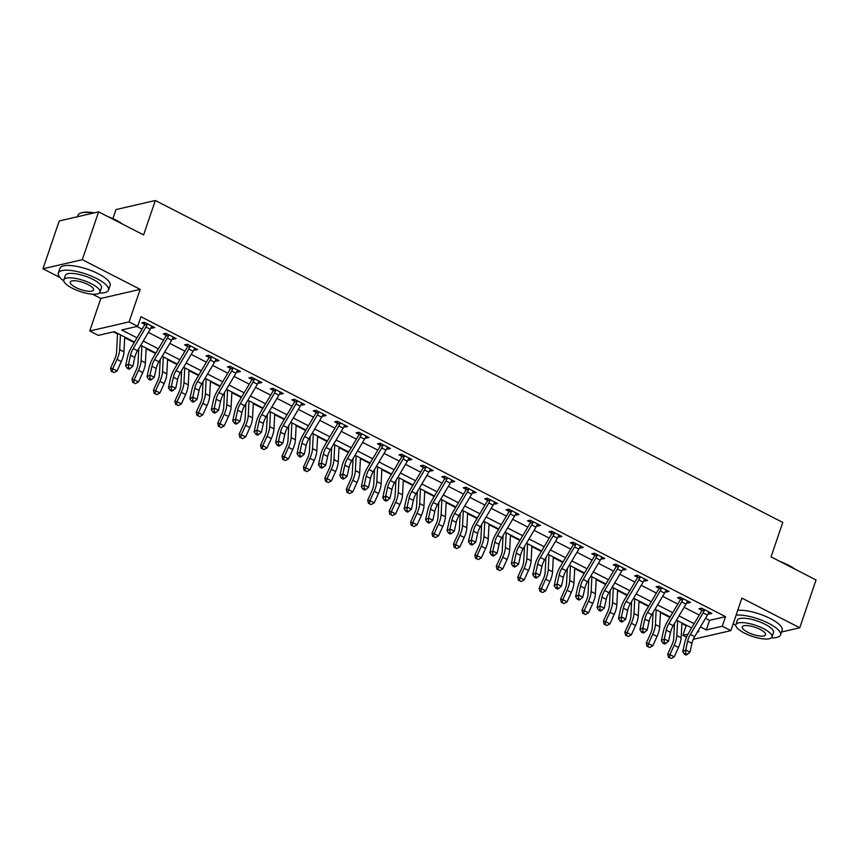 <?xml version="1.0" encoding="UTF-8"?>
<svg xmlns="http://www.w3.org/2000/svg" width="859" height="859" viewBox="0 0 859 859"><rect width="100%" height="100%" fill="white"/><g stroke="black" fill="none" stroke-linecap="round" stroke-linejoin="round"><path stroke-width="1.29" d="M134.476 342.065L114.268 331.692L98.313 335.386L89.733 330.983L129.097 321.889L137.676 326.28L121.71 329.974L136.989 337.812M92.461 294.175L100.814 298.46L89.733 330.983M100.814 298.46L140.178 289.354L82.314 259.676L98.602 211.84L59.239 220.946L42.95 268.77L59.883 277.457M112.873 218.648L115.965 209.585L155.329 200.491L782.774 522.433L771.049 556.868L816.05 579.965L799.761 627.789L741.908 598.111L730.837 630.635L693.288 639.311M686.534 637.195L682.894 635.338L687.995 634.157M681.874 623.57L686.158 625.771L682.894 635.338M113.409 331.896L117.533 334.011M124.705 337.694L134.187 342.558M146.137 348.69L155.608 353.554M167.569 359.685L177.04 364.549M189.001 370.68L198.472 375.544M210.423 381.675L219.904 386.539M231.855 392.67L241.325 397.534M253.287 403.666L262.757 408.53M274.719 414.661L284.189 419.525M296.14 425.656L305.621 430.52M317.572 436.651L327.043 441.515M339.004 447.646L348.475 452.51M360.426 458.642L369.907 463.506M381.858 469.637L391.339 474.501M403.29 480.632L412.76 485.496M424.722 491.627L434.192 496.491M446.143 502.622L455.624 507.486M467.575 513.618L477.056 518.482M489.007 524.613L498.478 529.477M510.439 535.608L519.91 540.472M531.861 546.603L541.342 551.467M553.293 557.598L562.763 562.462M574.725 568.594L584.195 573.458M596.157 579.589L605.627 584.453M617.578 590.584L627.059 595.448M639.01 601.579L648.481 606.443M660.442 612.574L669.913 617.438M82.314 259.676L42.95 268.77M781.507 632.009L799.761 627.789M686.158 625.771L687.017 625.567M705.529 618.287L709.555 620.359L725.522 616.665L140.93 316.713L137.676 326.28M136.806 326.484L142.089 329.19M148.371 332.412L163.521 340.185M169.792 343.407L184.953 351.181M191.224 354.402L206.375 362.176M212.656 365.397L227.807 373.171M234.088 376.392L249.239 384.166M255.51 387.388L270.671 395.161M276.942 398.383L292.092 406.157M298.374 409.378L313.524 417.152M319.795 420.373L334.956 428.147M341.227 431.368L356.388 439.142M362.659 442.364L377.81 450.137M384.091 453.359L399.242 461.133M405.512 464.354L420.674 472.128M426.944 475.349L442.106 483.123M448.377 486.344L463.527 494.118M469.809 497.34L484.959 505.113M491.23 508.335L506.391 516.109M512.662 519.33L527.823 527.104M534.094 530.325L549.245 538.099M555.526 541.32L570.677 549.094M576.947 552.316L592.109 560.089M598.379 563.311L613.541 571.085M619.811 574.306L634.962 582.08M641.244 585.301L656.394 593.075M662.665 596.296L677.826 604.07M684.097 607.292L699.258 615.065M708.235 613.541L709.233 614.056L711.896 613.433L701.61 608.161L698.947 608.773L701.749 610.212L701.706 608.215M686.803 602.546L687.801 603.061L690.464 602.438L680.178 597.166L677.515 597.778L680.317 599.217L680.274 597.22M665.371 591.55L666.38 592.066L669.032 591.443L658.746 586.171L656.093 586.783L658.885 588.222L658.853 586.225M643.949 580.555L644.948 581.071L647.611 580.448L637.324 575.176L634.661 575.788L637.453 577.227L637.421 575.229M622.517 569.56L623.516 570.075L626.179 569.453L615.892 564.18L613.229 564.793L616.032 566.231L615.989 564.234M601.085 558.565L602.084 559.08L604.747 558.457L594.46 553.185L591.797 553.797L594.6 555.236L594.557 553.239M579.653 547.57L580.663 548.085L583.315 547.462L573.028 542.19L570.376 542.802L573.168 544.241L573.136 542.244M558.232 536.574L559.23 537.09L561.893 536.467L551.607 531.195L548.944 531.807L551.736 533.246L551.703 531.249M536.8 525.579L537.798 526.095L540.461 525.472L530.175 520.2L527.512 520.812L530.314 522.251L530.271 520.253M515.368 514.584L516.366 515.099L519.029 514.477L508.743 509.204L506.08 509.817L508.882 511.255L508.85 509.258M493.946 503.589L494.945 504.104L497.597 503.481L487.311 498.209L484.659 498.821L487.45 500.26L487.418 498.263M472.514 492.594L473.513 493.109L476.176 492.486L465.889 487.214L463.226 487.826L466.018 489.265L465.986 487.268M451.082 481.598L452.081 482.114L454.744 481.491L444.457 476.219L441.794 476.831L444.597 478.27L444.554 476.273M429.65 470.603L430.649 471.119L433.312 470.496L423.025 465.224L420.362 465.836L423.165 467.275L423.133 465.277M408.229 459.608L409.228 460.123L411.88 459.501L401.593 454.228L398.941 454.841L401.733 456.279L401.701 454.282M386.797 448.613L387.796 449.128L390.458 448.505L380.172 443.233L377.509 443.845L380.301 445.284L380.269 443.287M365.365 437.618L366.363 438.133L369.026 437.51L358.74 432.238L356.077 432.85L358.879 434.289L358.837 432.292M343.933 426.622L344.931 427.138L347.594 426.515L337.308 421.243L334.656 421.855L337.447 423.294L337.415 421.297M322.512 415.627L323.51 416.143L326.162 415.52L315.876 410.248L313.224 410.86L316.015 412.299L315.983 410.301M301.079 404.632L302.078 405.147L304.741 404.525L294.454 399.252L291.792 399.864L294.583 401.303L294.551 399.306M279.647 393.637L280.646 394.152L283.309 393.529L273.022 388.257L270.36 388.869L273.162 390.308L273.119 388.311M258.215 382.642L259.225 383.157L261.877 382.534L251.59 377.262L248.938 377.874L251.73 379.313L251.698 377.316M236.794 371.646L237.793 372.162L240.445 371.539L230.169 366.267L227.506 366.879L230.298 368.318L230.266 366.321M215.362 360.651L216.361 361.167L219.024 360.544L208.737 355.272L206.074 355.884L208.877 357.323L208.834 355.325M193.93 349.656L194.929 350.171L197.591 349.549L187.305 344.276L184.642 344.888L187.445 346.327L187.402 344.33M172.498 338.661L173.507 339.176L176.159 338.553L165.873 333.281L163.221 333.893L166.012 335.332L165.98 333.335M151.077 327.666L152.075 328.181L154.738 327.558L144.452 322.286L141.789 322.898L144.58 324.337L144.548 322.34M140.178 289.354L129.097 321.889M725.522 616.665L722.258 626.232L730.837 630.635M98.602 211.84L143.603 234.926L155.329 200.491M697.422 631.977L698.861 631.644L697.905 631.161M691.635 627.94L676.484 620.166M670.203 616.945L655.052 609.171M648.781 605.949L633.62 598.175M627.349 594.954L612.188 587.18M605.917 583.959L590.767 576.185M584.485 572.964L569.334 565.19M563.064 561.969L547.902 554.195M541.632 550.973L526.47 543.199M520.2 539.978L505.049 532.204M498.768 528.983L483.617 521.209M477.346 517.988L462.185 510.214M455.914 506.993L440.753 499.219M434.482 495.997L419.332 488.223M413.05 485.002L397.9 477.228M391.629 474.007L376.467 466.233M370.197 463.012L355.035 455.238M348.765 452.017L333.614 444.243M327.333 441.021L312.182 433.247M305.911 430.026L290.75 422.252M284.479 419.031L269.318 411.257M263.047 408.036L247.897 400.262M241.615 397.041L226.465 389.267M220.194 386.045L205.033 378.271M198.762 375.05L183.611 367.276M177.33 364.055L162.179 356.281M155.898 353.06L140.747 345.286M700.429 626.909L706.302 629.926L722.258 626.232M143.26 341.034L158.421 348.808M164.692 352.029L179.853 359.803M186.124 363.024L201.274 370.798M207.556 374.019L222.706 381.793M228.977 385.015L244.139 392.788M250.409 396.01L265.571 403.784M271.841 407.005L286.992 414.779M293.273 418L308.424 425.774M314.695 428.995L329.856 436.769M336.127 439.991L351.288 447.764M357.559 450.986L372.709 458.76M378.991 461.981L394.141 469.755M400.412 472.976L415.573 480.75M421.844 483.971L436.995 491.745M443.276 494.967L458.427 502.74M464.708 505.962L479.859 513.736M486.13 516.957L501.291 524.731M507.562 527.952L522.712 535.726M528.994 538.947L544.144 546.721M550.415 549.943L565.576 557.716M571.847 560.938L587.008 568.712M593.279 571.933L608.43 579.707M614.711 582.928L629.862 590.702M636.132 593.923L651.294 601.697M657.564 604.919L672.726 612.692M678.997 615.914L694.147 623.688M709.555 620.359L706.302 629.926M709.813 612.37L709.233 614.056M688.381 601.375L687.801 603.061M666.949 590.38L666.38 592.066M645.517 579.385L644.948 581.071M624.096 568.39L623.516 570.075M602.664 557.394L602.084 559.08M581.232 546.399L580.663 548.085M559.8 535.404L559.23 537.09M538.378 524.409L537.798 526.095M516.946 513.414L516.366 515.099M495.514 502.418L494.945 504.104M474.082 491.423L473.513 493.109M452.661 480.428L452.081 482.114M431.229 469.433L430.649 471.119M409.797 458.438L409.228 460.123M388.365 447.442L387.796 449.128M366.943 436.447L366.363 438.133M345.511 425.452L344.931 427.138M324.079 414.457L323.51 416.143M302.647 403.462L302.078 405.147M281.226 392.466L280.646 394.152M259.794 381.471L259.225 383.157M238.362 370.476L237.793 372.162M216.93 359.481L216.361 361.167M195.508 348.486L194.929 350.171M174.076 337.49L173.507 339.176M152.644 326.495L152.075 328.181M707.408 615.108L703.124 612.907A7.42 3.092 117.2 0 0 704.401 610.266L704.401 609.6L709.094 612.005L708.686 612.467A7.42 3.092 117.2 0 1 707.408 615.108L694.652 636.659A10.598 4.424 -62.8 0 0 691.946 643.337L689.992 652.185L685.707 649.984L685.589 653.506L684.408 654.171L686.126 655.041L687.307 654.386L685.589 653.506M703.124 612.907L690.368 634.457A10.598 4.424 -62.8 0 0 687.662 641.136L685.707 649.984L682.755 651.648L684.698 642.8A15.902 6.636 117.2 0 1 688.768 632.793L701.524 611.232A2.115 0.88 -62.8 0 0 701.706 610.889L701.749 610.212M704.401 610.266L701.706 610.889M682.755 651.648L684.408 654.171M687.307 654.386L689.992 652.185M674.508 623.494L673.724 638.312A10.598 4.424 117.2 0 1 671.963 644.765L667.701 654.15L669.934 654.612L674.197 645.227A15.902 6.636 -62.8 0 0 676.838 635.542L677.622 620.746M669.419 657.629L671.137 658.509L669.419 657.629L669.934 654.612L674.218 656.813L678.481 647.428A15.902 6.636 -62.8 0 0 681.123 637.743L681.906 622.947M674.218 656.813L671.137 658.509M668.527 657.446L667.701 654.15M685.987 604.113L681.692 601.912A7.42 3.092 117.2 0 0 682.969 599.271L682.98 598.605L687.672 601.01L687.264 601.472A7.42 3.092 117.2 0 1 685.987 604.113L673.22 625.663A10.598 4.424 -62.8 0 0 670.514 632.342L668.57 641.19L664.275 638.989L664.157 642.511L662.976 643.176L664.694 644.046L665.875 643.391L664.157 642.511M681.692 601.912L668.936 623.462A10.598 4.424 -62.8 0 0 666.23 630.141L664.275 638.989L661.323 640.653L663.277 631.805A15.902 6.636 117.2 0 1 667.336 621.787L680.092 600.237A2.115 0.88 -62.8 0 0 680.285 599.893L680.317 599.217M682.969 599.271L680.285 599.893M661.323 640.653L662.976 643.176M665.875 643.391L668.57 641.19M664.555 593.118L660.27 590.917A7.42 3.092 117.2 0 0 661.548 588.275L661.548 587.61L666.24 590.015L665.832 590.477A7.42 3.092 117.2 0 1 664.555 593.118L651.798 614.668A10.598 4.424 -62.8 0 0 649.082 621.347L647.138 630.195L642.854 627.993L642.736 631.515L641.544 632.181L643.262 633.051L644.443 632.396L642.736 631.515M660.27 590.917L647.503 612.467A10.598 4.424 -62.8 0 0 644.798 619.146L642.854 627.993L639.891 629.658L641.845 620.81A15.902 6.636 117.2 0 1 645.904 610.792L658.67 589.242A2.115 0.88 -62.8 0 0 658.853 588.898L658.885 588.222M661.548 588.275L658.853 588.898M639.891 629.658L641.544 632.181M644.443 632.396L647.138 630.195M643.123 582.123L638.838 579.922A7.42 3.092 117.2 0 0 640.116 577.28L640.116 576.614L644.808 579.02L644.4 579.481A7.42 3.092 117.2 0 1 643.123 582.123L630.366 603.673A10.598 4.424 -62.8 0 0 627.661 610.352L625.706 619.199L621.422 616.998L621.304 620.52L620.123 621.186L621.83 622.056L623.011 621.401L621.304 620.52M638.838 579.922L626.082 601.472A10.598 4.424 -62.8 0 0 623.366 608.151L621.422 616.998L618.469 618.663L620.413 609.815A15.902 6.636 117.2 0 1 624.482 599.797L637.238 578.247A2.115 0.88 -62.8 0 0 637.421 577.903L637.453 577.227M640.116 577.28L637.421 577.903M618.469 618.663L620.123 621.186M623.011 621.401L625.706 619.199M653.076 612.499L652.292 627.317A10.598 4.424 117.2 0 1 650.531 633.77L646.279 643.155L648.502 643.616L652.765 634.232A15.902 6.636 -62.8 0 0 655.406 624.547L656.19 609.75M647.987 646.634L649.705 647.514L647.987 646.634L648.502 643.616L652.797 645.818L657.049 636.433A15.902 6.636 -62.8 0 0 659.691 626.748L660.474 611.952M652.797 645.818L649.705 647.514M647.095 646.451L646.279 643.155M631.644 601.504L630.871 616.322A10.598 4.424 117.2 0 1 629.11 622.775L624.847 632.16L627.081 632.621L631.333 623.237A15.902 6.636 -62.8 0 0 633.974 613.551L634.758 598.755M626.565 635.639L628.273 636.519L626.565 635.639L627.081 632.621L631.365 634.822L635.628 625.438A15.902 6.636 -62.8 0 0 638.269 615.753L639.042 600.956M631.365 634.822L628.273 636.519M625.663 635.456L624.847 632.16M610.223 590.509L609.439 605.327A10.598 4.424 117.2 0 1 607.678 611.78L603.415 621.164L605.649 621.626L609.911 612.242A15.902 6.636 -62.8 0 0 612.553 602.556L613.326 587.76M605.133 624.643L606.851 625.524L605.133 624.643L605.649 621.626L609.933 623.827L614.196 614.443A15.902 6.636 -62.8 0 0 616.837 604.757L617.61 589.961M609.933 623.827L606.851 625.524M604.242 624.461L603.415 621.164M621.691 571.128L617.406 568.926A7.42 3.092 117.2 0 0 618.684 566.285L618.684 565.619L623.376 568.024L622.968 568.486A7.42 3.092 117.2 0 1 621.691 571.128L608.934 592.678A10.598 4.424 -62.8 0 0 606.229 599.357L604.274 608.204L599.99 606.003L599.872 609.525L598.691 610.191L600.409 611.06L601.59 610.405L599.872 609.525M617.406 568.926L604.65 590.477A10.598 4.424 -62.8 0 0 601.944 597.155L599.99 606.003L597.037 607.667L598.981 598.82A15.902 6.636 117.2 0 1 603.05 588.802L615.806 567.251A2.115 0.88 -62.8 0 0 615.989 566.908L616.032 566.231M618.684 566.285L615.989 566.908M597.037 607.667L598.691 610.191M601.59 610.405L604.274 608.204M588.791 579.514L588.007 594.331A10.598 4.424 117.2 0 1 586.246 600.785L581.983 610.169L584.217 610.631L588.479 601.246A15.902 6.636 -62.8 0 0 591.121 591.561L591.905 576.765M583.701 613.648L585.419 614.529L583.701 613.648L584.217 610.631L588.501 612.832L592.764 603.447A15.902 6.636 -62.8 0 0 595.405 593.762L596.189 578.966M588.501 612.832L585.419 614.529M582.81 613.466L581.983 610.169M779.983 561.453A25.867 7.817 18.8 0 1 788.261 565.072A25.867 7.817 18.8 0 1 794.843 569.077M792.342 567.799A26.5 7.999 -161.2 0 0 788.379 565.576A26.5 7.999 -161.2 0 0 783.913 563.472M771.393 637.829A26.5 7.999 -161.2 0 0 780.498 634.973A26.5 7.999 -161.2 0 0 768.708 623.355A26.5 7.999 -161.2 0 0 736.12 615.108M780.498 634.973L782.13 630.184A26.5 7.999 -161.2 0 0 770.34 618.566A26.5 7.999 -161.2 0 0 737.752 610.319M735.852 624.676L737.355 620.284A19.081 5.766 18.8 0 1 764.993 624.214A19.081 5.766 18.8 0 1 773.476 632.578L771.983 636.981A19.081 5.766 -161.2 0 0 763.49 628.616A19.081 5.766 -161.2 0 0 735.852 624.676A19.081 5.766 -161.2 0 0 744.345 633.04A19.081 5.766 -161.2 0 0 771.983 636.981M760.086 629.4A12.294 3.715 -161.2 0 0 742.273 626.866A12.294 3.715 -161.2 0 0 747.749 632.256A12.294 3.715 -161.2 0 0 765.562 634.79A12.294 3.715 -161.2 0 0 760.086 629.4M733.221 623.623A26.5 7.999 -161.2 0 0 735.809 625.717M107.966 216.64A25.867 7.817 18.8 0 1 116.244 220.258A25.867 7.817 18.8 0 1 122.826 224.263M120.314 222.986A26.5 7.999 -161.2 0 0 116.362 220.763A26.5 7.999 -161.2 0 0 111.885 218.658M99.365 293.016A26.5 7.999 -161.2 0 0 108.481 290.159A26.5 7.999 -161.2 0 0 96.691 278.541A26.5 7.999 -161.2 0 0 58.305 273.076A26.5 7.999 -161.2 0 0 63.781 280.904M108.481 290.159L110.113 285.371A26.5 7.999 -161.2 0 0 98.323 273.763A26.5 7.999 -161.2 0 0 59.937 268.298L58.305 273.076M63.834 279.873L65.327 275.471A19.081 5.766 18.8 0 1 92.965 279.4A19.081 5.766 18.8 0 1 101.459 287.765L99.955 292.167A19.081 5.766 -161.2 0 0 91.473 283.803A19.081 5.766 -161.2 0 0 63.834 279.873A19.081 5.766 -161.2 0 0 72.317 288.237A19.081 5.766 -161.2 0 0 99.955 292.167M88.069 284.587A12.294 3.715 -161.2 0 0 70.255 282.053A12.294 3.715 -161.2 0 0 75.721 287.443A12.294 3.715 -161.2 0 0 93.534 289.977A12.294 3.715 -161.2 0 0 88.069 284.587M93.234 213.075A26.5 7.999 -161.2 0 0 80.08 213.333A26.5 7.999 -161.2 0 0 77.976 215.298L77.493 216.715M80.08 213.333L80.832 213.011A25.867 7.817 18.8 0 1 94.2 212.86M600.269 560.132L595.974 557.931A7.42 3.092 117.2 0 0 597.252 555.29L597.263 554.624L601.955 557.029L601.547 557.491A7.42 3.092 117.2 0 1 600.269 560.132L587.502 581.683A10.598 4.424 -62.8 0 0 584.796 588.361L582.853 597.209L578.558 595.008L578.44 598.53L577.259 599.195L578.977 600.065L580.158 599.41L578.44 598.53M595.974 557.931L583.218 579.481A10.598 4.424 -62.8 0 0 580.512 586.16L578.558 595.008L575.605 596.672L577.559 587.824A15.902 6.636 117.2 0 1 581.618 577.806L594.374 556.256A2.115 0.88 -62.8 0 0 594.568 555.913L594.6 555.236M597.252 555.29L594.568 555.913M575.605 596.672L577.259 599.195M580.158 599.41L582.853 597.209M567.359 568.518L566.575 583.336A10.598 4.424 117.2 0 1 564.814 589.789L560.562 599.174L562.795 599.636L567.047 590.251A15.902 6.636 -62.8 0 0 569.689 580.566L570.473 565.77M562.269 602.653L563.987 603.533L562.269 602.653L562.795 599.636L567.08 601.837L571.332 592.452A15.902 6.636 -62.8 0 0 573.973 582.767L574.757 567.971M567.08 601.837L563.987 603.533M561.378 602.47L560.562 599.174M578.837 549.137L574.553 546.936A7.42 3.092 117.2 0 0 575.831 544.295L575.831 543.629L580.523 546.034L580.115 546.496A7.42 3.092 117.2 0 1 578.837 549.137L566.081 570.687A10.598 4.424 -62.8 0 0 563.364 577.366L561.421 586.214L557.137 584.013L557.019 587.535L555.827 588.2L557.545 589.07L558.726 588.404L557.019 587.535M574.553 546.936L561.786 568.486A10.598 4.424 -62.8 0 0 559.08 575.165L557.137 584.013L554.173 585.677L556.127 576.829A15.902 6.636 117.2 0 1 560.186 566.811L572.953 545.261A2.115 0.88 -62.8 0 0 573.136 544.917L573.168 544.241M575.831 544.295L573.136 544.917M554.173 585.677L555.827 588.2M558.726 588.404L561.421 586.214M545.927 557.523L545.154 572.341A10.598 4.424 117.2 0 1 543.393 578.794L539.13 588.179L541.363 588.64L545.626 579.256A15.902 6.636 -62.8 0 0 548.257 569.571L549.041 554.774M540.848 591.658L542.555 592.538L540.848 591.658L541.363 588.64L545.648 590.842L549.91 581.457A15.902 6.636 -62.8 0 0 552.552 571.772L553.325 556.976M545.648 590.842L542.555 592.538M539.957 591.475L539.13 588.179M557.405 538.142L553.121 535.941A7.42 3.092 117.2 0 0 554.399 533.299L554.399 532.634L559.091 535.039L558.683 535.501A7.42 3.092 117.2 0 1 557.405 538.142L544.649 559.692A10.598 4.424 -62.8 0 0 541.943 566.371L539.989 575.219L535.705 573.017L535.587 576.539L534.405 577.205L536.113 578.075L537.294 577.409L535.587 576.539M553.121 535.941L540.365 557.491A10.598 4.424 -62.8 0 0 537.648 564.17L535.705 573.017L532.752 574.682L534.695 565.834A15.902 6.636 117.2 0 1 538.765 555.816L551.521 534.266A2.115 0.88 -62.8 0 0 551.703 533.922L551.736 533.246M554.399 533.299L551.703 533.922M532.752 574.682L534.405 577.205M537.294 577.409L539.989 575.219M524.505 546.528L523.722 561.346A10.598 4.424 117.2 0 1 521.961 567.799L517.698 577.184L519.931 577.645L524.194 568.261A15.902 6.636 -62.8 0 0 526.835 558.575L527.609 543.779M519.416 580.663L521.134 581.543L519.416 580.663L519.931 577.645L524.215 579.846L528.478 570.462A15.902 6.636 -62.8 0 0 531.12 560.777L531.893 545.98M524.215 579.846L521.134 581.543M518.525 580.48L517.698 577.184M535.973 527.147L531.689 524.946A7.42 3.092 117.2 0 0 532.967 522.304L532.967 521.638L537.659 524.044L537.251 524.505A7.42 3.092 117.2 0 1 535.973 527.147L523.217 548.697A10.598 4.424 -62.8 0 0 520.511 555.376L518.557 564.223L514.273 562.022L514.154 565.544L512.973 566.199L514.691 567.08L515.872 566.414L514.154 565.544M531.689 524.946L518.933 546.496A10.598 4.424 -62.8 0 0 516.227 553.175L514.273 562.022L511.32 563.687L513.263 554.839A15.902 6.636 117.2 0 1 517.333 544.821L530.089 523.271A2.115 0.88 -62.8 0 0 530.271 522.927L530.314 522.251M532.967 522.304L530.271 522.927M511.32 563.687L512.973 566.199M515.872 566.414L518.557 564.223M503.073 535.533L502.29 550.351A10.598 4.424 117.2 0 1 500.529 556.804L496.266 566.188L498.499 566.65L502.762 557.266A15.902 6.636 -62.8 0 0 505.403 547.58L506.187 532.784M497.984 569.667L499.702 570.548L497.984 569.667L498.499 566.65L502.783 568.851L507.046 559.467A15.902 6.636 -62.8 0 0 509.688 549.781L510.471 534.985M502.783 568.851L499.702 570.548M497.093 569.485L496.266 566.188M514.552 516.152L510.257 513.95A7.42 3.092 117.2 0 0 511.545 511.309L511.545 510.643L516.238 513.048L515.829 513.51A7.42 3.092 117.2 0 1 514.552 516.152L501.785 537.702A10.598 4.424 -62.8 0 0 499.079 544.381L497.136 553.228L492.841 551.027L492.722 554.549L491.541 555.204L493.259 556.084L494.44 555.419L492.722 554.549M510.257 513.95L497.501 535.501A10.598 4.424 -62.8 0 0 494.795 542.179L492.841 551.027L489.888 552.691L491.842 543.844A15.902 6.636 117.2 0 1 495.901 533.826L508.657 512.275A2.115 0.88 -62.8 0 0 508.85 511.932L508.882 511.255M511.545 511.309L508.85 511.932M489.888 552.691L491.541 555.204M494.44 555.419L497.136 553.228M481.641 524.538L480.857 539.355A10.598 4.424 117.2 0 1 479.097 545.809L474.844 555.193L477.078 555.655L481.33 546.27A15.902 6.636 -62.8 0 0 483.971 536.585L484.755 521.789M476.552 558.672L478.27 559.553L476.552 558.672L477.078 555.655L481.362 557.856L485.614 548.471A15.902 6.636 -62.8 0 0 488.256 538.786L489.039 523.99M481.362 557.856L478.27 559.553M475.661 558.49L474.844 555.193M493.12 505.156L488.835 502.955A7.42 3.092 117.2 0 0 490.113 500.314L490.113 499.648L494.805 502.053L494.397 502.515A7.42 3.092 117.2 0 1 493.12 505.156L480.364 526.707A10.598 4.424 -62.8 0 0 477.647 533.385L475.703 542.233L471.419 540.032L471.301 543.554L470.12 544.209L471.827 545.089L473.008 544.423L471.301 543.554M488.835 502.955L476.079 524.505A10.598 4.424 -62.8 0 0 473.363 531.184L471.419 540.032L468.456 541.696L470.41 532.848A15.902 6.636 117.2 0 1 474.469 522.83L487.236 501.28A2.115 0.88 -62.8 0 0 487.418 500.937L487.45 500.26M490.113 500.314L487.418 500.937M468.456 541.696L470.12 544.209M473.008 544.423L475.703 542.233M460.209 513.542L459.436 528.36A10.598 4.424 117.2 0 1 457.675 534.813L453.412 544.198L455.646 544.66L459.909 535.275A15.902 6.636 -62.8 0 0 462.539 525.59L463.323 510.794M455.13 547.677L456.838 548.557L455.13 547.677L455.646 544.66L459.93 546.861L464.193 537.476A15.902 6.636 -62.8 0 0 466.834 527.791L467.607 512.995M459.93 546.861L456.838 548.557M454.239 547.494L453.412 544.198M471.688 494.161L467.403 491.96A7.42 3.092 117.2 0 0 468.681 489.319L468.681 488.653L473.373 491.058L472.965 491.52A7.42 3.092 117.2 0 1 471.688 494.161L458.931 515.711A10.598 4.424 -62.8 0 0 456.226 522.39L454.271 531.238L449.987 529.037L449.869 532.559L448.688 533.214L450.395 534.094L451.587 533.428L449.869 532.559M467.403 491.96L454.647 513.51A10.598 4.424 -62.8 0 0 451.931 520.189L449.987 529.037L447.034 530.701L448.978 521.853A15.902 6.636 117.2 0 1 453.047 511.835L465.803 490.285A2.115 0.88 -62.8 0 0 465.986 489.941L466.018 489.265M468.681 489.319L465.986 489.941M447.034 530.701L448.688 533.214M451.587 533.428L454.271 531.238M438.788 502.547L438.004 517.365A10.598 4.424 117.2 0 1 436.243 523.818L431.98 533.203L434.214 533.664L438.477 524.28A15.902 6.636 -62.8 0 0 441.118 514.595L441.891 499.798M433.698 536.682L435.416 537.562L433.698 536.682L434.214 533.664L438.498 535.866L442.761 526.481A15.902 6.636 -62.8 0 0 445.402 516.796L446.186 502M438.498 535.866L435.416 537.562M432.807 536.499L431.98 533.203M450.256 483.166L445.971 480.965A7.42 3.092 117.2 0 0 447.249 478.323L447.249 477.658L451.941 480.063L451.533 480.525A7.42 3.092 117.2 0 1 450.256 483.166L437.499 504.716A10.598 4.424 -62.8 0 0 434.794 511.395L432.839 520.243L428.555 518.041L428.437 521.563L427.256 522.218L428.974 523.099L430.155 522.433L428.437 521.563M445.971 480.965L433.215 502.515A10.598 4.424 -62.8 0 0 430.509 509.194L428.555 518.041L425.602 519.706L427.546 510.858A15.902 6.636 117.2 0 1 431.615 500.84L444.371 479.29A2.115 0.88 -62.8 0 0 444.554 478.946L444.597 478.27M447.249 478.323L444.554 478.946M425.602 519.706L427.256 522.218M430.155 522.433L432.839 520.243M417.356 491.552L416.572 506.37A10.598 4.424 117.2 0 1 414.811 512.823L410.559 522.208L412.782 522.669L417.044 513.285A15.902 6.636 -62.8 0 0 419.686 503.599L420.47 488.803M412.266 525.687L413.984 526.567L412.266 525.687L412.782 522.669L417.066 524.87L421.329 515.486A15.902 6.636 -62.8 0 0 423.97 505.801L424.754 491.004M417.066 524.87L413.984 526.567M411.375 525.504L410.559 522.208M428.834 472.171L424.539 469.97A7.42 3.092 117.2 0 0 425.828 467.328L425.828 466.652L430.52 469.068L430.112 469.529A7.42 3.092 117.2 0 1 428.834 472.171L416.067 493.721A10.598 4.424 -62.8 0 0 413.362 500.4L411.418 509.247L407.123 507.046L407.005 510.568L405.824 511.223L407.542 512.104L408.723 511.438L407.005 510.568M424.539 469.97L411.783 491.52A10.598 4.424 -62.8 0 0 409.077 498.199L407.123 507.046L404.17 508.711L406.124 499.863A15.902 6.636 117.2 0 1 410.183 489.845L422.939 468.295A2.115 0.88 -62.8 0 0 423.133 467.951L423.165 467.275M425.828 467.328L423.133 467.951M404.17 508.711L405.824 511.223M408.723 511.438L411.418 509.247M395.924 480.557L395.14 495.375A10.598 4.424 117.2 0 1 393.379 501.828L389.127 511.212L391.36 511.674L395.612 502.29A15.902 6.636 -62.8 0 0 398.254 492.604L399.038 477.808M390.834 514.691L392.552 515.572L390.834 514.691L391.36 511.674L395.645 513.875L399.897 504.491A15.902 6.636 -62.8 0 0 402.538 494.805L403.322 480.009M395.645 513.875L392.552 515.572M389.943 514.509L389.127 511.212M407.402 461.176L403.118 458.974A7.42 3.092 117.2 0 0 404.396 456.333L404.396 455.657L409.088 458.072L408.68 458.534A7.42 3.092 117.2 0 1 407.402 461.176L394.646 482.726A10.598 4.424 -62.8 0 0 391.929 489.405L389.986 498.252L385.702 496.051L385.584 499.573L384.402 500.228L386.11 501.108L387.291 500.443L385.584 499.573M403.118 458.974L390.362 480.525A10.598 4.424 -62.8 0 0 387.645 487.203L385.702 496.051L382.749 497.715L384.692 488.868A15.902 6.636 117.2 0 1 388.751 478.85L401.518 457.299A2.115 0.88 -62.8 0 0 401.701 456.956L401.733 456.279M404.396 456.333L401.701 456.956M382.749 497.715L384.402 500.228M387.291 500.443L389.986 498.252M374.492 469.562L373.719 484.379A10.598 4.424 117.2 0 1 371.958 490.833L367.695 500.217L369.928 500.679L374.191 491.294A15.902 6.636 -62.8 0 0 376.833 481.609L377.606 466.813M369.413 503.696L371.12 504.577L369.413 503.696L369.928 500.679L374.213 502.88L378.475 493.495A15.902 6.636 -62.8 0 0 381.117 483.81L381.89 469.014M374.213 502.88L371.12 504.577M368.522 503.514L367.695 500.217M385.97 450.18L381.686 447.979A7.42 3.092 117.2 0 0 382.964 445.338L382.964 444.661L387.656 447.077L387.248 447.539A7.42 3.092 117.2 0 1 385.97 450.18L373.214 471.731A10.598 4.424 -62.8 0 0 370.508 478.409L368.554 487.257L364.27 485.056L364.152 488.578L362.97 489.233L364.678 490.113L365.87 489.447L364.152 488.578M381.686 447.979L368.93 469.529A10.598 4.424 -62.8 0 0 366.213 476.208L364.27 485.056L361.317 486.72L363.26 477.872A15.902 6.636 117.2 0 1 367.33 467.854L380.086 446.304A2.115 0.88 -62.8 0 0 380.269 445.961L380.301 445.284M382.964 445.338L380.269 445.961M361.317 486.72L362.97 489.233M365.87 489.447L368.554 487.257M353.07 458.566L352.287 473.384A10.598 4.424 117.2 0 1 350.526 479.837L346.263 489.222L348.496 489.684L352.759 480.299A15.902 6.636 -62.8 0 0 355.401 470.614L356.174 455.818M347.981 492.701L349.699 493.581L347.981 492.701L348.496 489.684L352.781 491.885L357.043 482.5A15.902 6.636 -62.8 0 0 359.685 472.815L360.469 458.019M352.781 491.885L349.699 493.581M347.09 492.518L346.263 489.222M364.538 439.185L360.254 436.984A7.42 3.092 117.2 0 0 361.532 434.343L361.532 433.666L366.224 436.082L365.816 436.544A7.42 3.092 117.2 0 1 364.538 439.185L351.782 460.735A10.598 4.424 -62.8 0 0 349.076 467.414L347.122 476.262L342.838 474.061L342.72 477.583L341.538 478.238L343.256 479.118L344.438 478.452L342.72 477.583M360.254 436.984L347.498 458.534A10.598 4.424 -62.8 0 0 344.792 465.213L342.838 474.061L339.885 475.725L341.839 466.877A15.902 6.636 117.2 0 1 345.898 456.859L358.654 435.309A2.115 0.88 -62.8 0 0 358.837 434.965L358.879 434.289M361.532 434.343L358.837 434.965M339.885 475.725L341.538 478.238M344.438 478.452L347.122 476.262M331.638 447.571L330.855 462.389A10.598 4.424 117.2 0 1 329.094 468.842L324.842 478.227L327.064 478.688L331.327 469.304A15.902 6.636 -62.8 0 0 333.968 459.619L334.752 444.822M326.549 481.706L328.267 482.586L326.549 481.706L327.064 478.688L331.359 480.89L335.611 471.505A15.902 6.636 -62.8 0 0 338.253 461.82L339.037 447.024M331.359 480.89L328.267 482.586M325.658 481.523L324.842 478.227M343.117 428.19L338.833 425.989A7.42 3.092 117.2 0 0 340.11 423.347L340.11 422.671L344.803 425.087L344.395 425.549A7.42 3.092 117.2 0 1 343.117 428.19L330.35 449.74A10.598 4.424 -62.8 0 0 327.644 456.419L325.701 465.267L321.416 463.065L321.287 466.587L320.106 467.242L321.824 468.123L323.005 467.457L321.287 466.587M338.833 425.989L326.066 447.539A10.598 4.424 -62.8 0 0 323.36 454.218L321.416 463.065L318.453 464.73L320.407 455.882A15.902 6.636 117.2 0 1 324.466 445.864L337.222 424.314A2.115 0.88 -62.8 0 0 337.415 423.97L337.447 423.294M340.11 423.347L337.415 423.97M318.453 464.73L320.106 467.242M323.005 467.457L325.701 465.267M310.206 436.576L309.423 451.394A10.598 4.424 117.2 0 1 307.672 457.847L303.41 467.232L305.643 467.693L309.895 458.309A15.902 6.636 -62.8 0 0 312.536 448.623L313.32 433.827M305.128 470.711L306.835 471.591L305.128 470.711L305.643 467.693L309.927 469.894L314.179 460.51A15.902 6.636 -62.8 0 0 316.821 450.825L317.605 436.028M309.927 469.894L306.835 471.591M304.226 470.528L303.41 467.232M321.685 417.195L317.401 414.994A7.42 3.092 117.2 0 0 318.678 412.352L318.678 411.676L323.371 414.092L322.963 414.553A7.42 3.092 117.2 0 1 321.685 417.195L308.929 438.745A10.598 4.424 -62.8 0 0 306.212 445.424L304.269 454.271L299.984 452.07L299.866 455.592L298.685 456.247L300.392 457.128L301.573 456.462L299.866 455.592M317.401 414.994L304.644 436.544A10.598 4.424 -62.8 0 0 301.928 443.223L299.984 452.07L297.031 453.735L298.975 444.887A15.902 6.636 117.2 0 1 303.044 434.869L315.801 413.319A2.115 0.88 -62.8 0 0 315.983 412.975L316.015 412.299M318.678 412.352L315.983 412.975M297.031 453.735L298.685 456.247M301.573 456.462L304.269 454.271M288.774 425.581L288.001 440.399A10.598 4.424 117.2 0 1 286.24 446.852L281.977 456.236L284.211 456.698L288.474 447.314A15.902 6.636 -62.8 0 0 291.115 437.628L291.888 422.832M283.695 459.715L285.403 460.596L283.695 459.715L284.211 456.698L288.495 458.899L292.758 449.515A15.902 6.636 -62.8 0 0 295.399 439.829L296.172 425.033M288.495 458.899L285.403 460.596M282.804 459.533L281.977 456.236M300.253 406.2L295.968 403.998A7.42 3.092 117.2 0 0 297.246 401.357L297.246 400.681L301.938 403.096L301.53 403.558A7.42 3.092 117.2 0 1 300.253 406.2L287.497 427.75A10.598 4.424 -62.8 0 0 284.791 434.429L282.836 443.276L278.552 441.075L278.434 444.597L277.253 445.252L278.971 446.132L280.152 445.467L278.434 444.597M295.968 403.998L283.212 425.549A10.598 4.424 -62.8 0 0 280.506 432.227L278.552 441.075L275.599 442.739L277.543 433.892A15.902 6.636 117.2 0 1 281.612 423.874L294.369 402.323A2.115 0.88 -62.8 0 0 294.551 401.98L294.583 401.303M297.246 401.357L294.551 401.98M275.599 442.739L277.253 445.252M280.152 445.467L282.836 443.276M267.353 414.586L266.569 429.403A10.598 4.424 117.2 0 1 264.808 435.857L260.545 445.241L262.779 445.703L267.042 436.318A15.902 6.636 -62.8 0 0 269.683 426.633L270.456 411.837M262.263 448.72L263.981 449.601L262.263 448.72L262.779 445.703L267.063 447.904L271.326 438.519A15.902 6.636 -62.8 0 0 273.967 428.834L274.751 414.038M267.063 447.904L263.981 449.601M261.372 448.538L260.545 445.241M278.821 395.204L274.536 393.003A7.42 3.092 117.2 0 0 275.814 390.362L275.814 389.685L280.517 392.101L280.109 392.563A7.42 3.092 117.2 0 1 278.821 395.204L266.065 416.755A10.598 4.424 -62.8 0 0 263.359 423.433L261.404 432.281L257.12 430.08L257.002 433.602L255.821 434.257L257.539 435.137L258.72 434.471L257.002 433.602M274.536 393.003L261.78 414.553A10.598 4.424 -62.8 0 0 259.074 421.232L257.12 430.08L254.167 431.744L256.122 422.896A15.902 6.636 117.2 0 1 260.18 412.878L272.937 391.328A2.115 0.88 -62.8 0 0 273.13 390.985L273.162 390.308M275.814 390.362L273.13 390.985M254.167 431.744L255.821 434.257M258.72 434.471L261.404 432.281M245.921 403.59L245.137 418.408A10.598 4.424 117.2 0 1 243.376 424.861L239.124 434.246L241.347 434.708L245.61 425.323A15.902 6.636 -62.8 0 0 248.251 415.638L249.035 400.842M240.831 437.725L242.549 438.605L240.831 437.725L241.347 434.708L245.642 436.909L249.894 427.524A15.902 6.636 -62.8 0 0 252.535 417.839L253.319 403.043M245.642 436.909L242.549 438.605M239.94 437.542L239.124 434.246M257.399 384.209L253.115 382.008A7.42 3.092 117.2 0 0 254.393 379.367L254.393 378.69L259.085 381.106L258.677 381.568A7.42 3.092 117.2 0 1 257.399 384.209L244.643 405.759A10.598 4.424 -62.8 0 0 241.927 412.438L239.983 421.286L235.699 419.085L235.57 422.607L234.389 423.262L236.107 424.142L237.288 423.476L235.57 422.607M253.115 382.008L240.348 403.558A10.598 4.424 -62.8 0 0 237.642 410.237L235.699 419.085L232.735 420.749L234.69 411.901A15.902 6.636 117.2 0 1 238.748 401.883L251.515 380.333A2.115 0.88 -62.8 0 0 251.698 379.989L251.73 379.313M254.393 379.367L251.698 379.989M232.735 420.749L234.389 423.262M237.288 423.476L239.983 421.286M224.489 392.595L223.716 407.413A10.598 4.424 117.2 0 1 221.955 413.866L217.692 423.251L219.925 423.712L224.178 414.328A15.902 6.636 -62.8 0 0 226.819 404.643L227.603 389.846M219.41 426.73L221.117 427.61L219.41 426.73L219.925 423.712L224.21 425.914L228.473 416.529A15.902 6.636 -62.8 0 0 231.103 406.844L231.887 392.048M224.21 425.914L221.117 427.61M218.508 426.547L217.692 423.251M235.967 373.214L231.683 371.013A7.42 3.092 117.2 0 0 232.961 368.371L232.961 367.695L237.653 370.111L237.245 370.573A7.42 3.092 117.2 0 1 235.967 373.214L223.211 394.764A10.598 4.424 -62.8 0 0 220.495 401.443L218.551 410.291L214.267 408.089L214.149 411.601L212.968 412.266L214.675 413.147L215.856 412.481L214.149 411.601M231.683 371.013L218.927 392.563A10.598 4.424 -62.8 0 0 216.21 399.242L214.267 408.089L211.314 409.754L213.257 400.906A15.902 6.636 117.2 0 1 217.327 390.888L230.083 369.338A2.115 0.88 -62.8 0 0 230.266 368.994L230.298 368.318M232.961 368.371L230.266 368.994M211.314 409.754L212.968 412.266M215.856 412.481L218.551 410.291M203.057 381.6L202.284 396.418A10.598 4.424 117.2 0 1 200.523 402.871L196.26 412.256L198.493 412.717L202.756 403.333A15.902 6.636 -62.8 0 0 205.398 393.647L206.171 378.851M197.978 415.735L199.685 416.615L197.978 415.735L198.493 412.717L202.778 414.918L207.04 405.534A15.902 6.636 -62.8 0 0 209.682 395.849L210.455 381.052M202.778 414.918L199.685 416.615M197.087 415.552L196.26 412.256M214.535 362.219L210.251 360.018A7.42 3.092 117.2 0 0 211.529 357.376L211.529 356.7L216.221 359.116L215.813 359.577A7.42 3.092 117.2 0 1 214.535 362.219L201.779 383.769A10.598 4.424 -62.8 0 0 199.073 390.448L197.119 399.295L192.835 397.094L192.717 400.605L191.536 401.271L193.254 402.152L194.435 401.486L192.717 400.605M210.251 360.018L197.495 381.568A10.598 4.424 -62.8 0 0 194.789 388.247L192.835 397.094L189.882 398.759L191.825 389.911A15.902 6.636 117.2 0 1 195.895 379.893L208.651 358.343A2.115 0.88 -62.8 0 0 208.834 357.999L208.877 357.323M211.529 357.376L208.834 357.999M189.882 398.759L191.536 401.271M194.435 401.486L197.119 399.295M181.636 370.605L180.852 385.423A10.598 4.424 117.2 0 1 179.091 391.876L174.828 401.26L177.061 401.722L181.324 392.338A15.902 6.636 -62.8 0 0 183.966 382.652L184.739 367.856M176.546 404.739L178.264 405.62L176.546 404.739L177.061 401.722L181.346 403.923L185.608 394.539A15.902 6.636 -62.8 0 0 188.25 384.853L189.034 370.057M181.346 403.923L178.264 405.62M175.655 404.557L174.828 401.26M193.103 351.224L188.819 349.022A7.42 3.092 117.2 0 0 190.097 346.381L190.097 345.705L194.8 348.12L194.392 348.582A7.42 3.092 117.2 0 1 193.103 351.224L180.347 372.774A10.598 4.424 -62.8 0 0 177.641 379.453L175.687 388.3L171.403 386.099L171.285 389.61L170.103 390.276L171.821 391.156L173.003 390.491L171.285 389.61M188.819 349.022L176.063 370.573A10.598 4.424 -62.8 0 0 173.357 377.251L171.403 386.099L168.45 387.763L170.404 378.916A15.902 6.636 117.2 0 1 174.463 368.898L187.219 347.347A2.115 0.88 -62.8 0 0 187.412 347.004L187.445 346.327M190.097 346.381L187.412 347.004M168.45 387.763L170.103 390.276M173.003 390.491L175.687 388.3M160.203 359.61L159.42 374.427A10.598 4.424 117.2 0 1 157.659 380.881L153.407 390.265L155.629 390.727L159.892 381.342A15.902 6.636 -62.8 0 0 162.534 371.657L163.317 356.861M155.114 393.744L156.832 394.625L155.114 393.744L155.629 390.727L159.924 392.928L164.176 383.543A15.902 6.636 -62.8 0 0 166.818 373.858L167.602 359.062M159.924 392.928L156.832 394.625M154.223 393.562L153.407 390.265M171.682 340.228L167.398 338.027A7.42 3.092 117.2 0 0 168.675 335.386L168.675 334.709L173.368 337.125L172.96 337.587A7.42 3.092 117.2 0 1 171.682 340.228L158.926 361.779A10.598 4.424 -62.8 0 0 156.209 368.457L154.266 377.305L149.981 375.104L149.853 378.615L148.671 379.281L150.389 380.161L151.571 379.495L149.853 378.615M167.398 338.027L154.631 359.577A10.598 4.424 -62.8 0 0 151.925 366.256L149.981 375.104L147.018 376.768L148.972 367.92A15.902 6.636 117.2 0 1 153.031 357.902L165.798 336.352A2.115 0.88 -62.8 0 0 165.98 336.009L166.012 335.332M168.675 335.386L165.98 336.009M147.018 376.768L148.671 379.281M151.571 379.495L154.266 377.305M138.771 348.614L137.998 363.432A10.598 4.424 117.2 0 1 136.237 369.885L131.975 379.27L134.208 379.732L138.46 370.347A15.902 6.636 -62.8 0 0 141.101 360.662L141.885 345.866M133.693 382.749L135.4 383.629L133.693 382.749L134.208 379.732L138.492 381.933L142.755 372.548A15.902 6.636 -62.8 0 0 145.396 362.863L146.17 348.067M138.492 381.933L135.4 383.629M132.791 382.566L131.975 379.27M150.25 329.233L145.966 327.032A7.42 3.092 117.2 0 0 147.243 324.391L147.243 323.714L151.936 326.13L151.528 326.592A7.42 3.092 117.2 0 1 150.25 329.233L137.494 350.783A10.598 4.424 -62.8 0 0 134.777 357.462L132.834 366.31L128.549 364.109L128.431 367.62L127.25 368.286L128.957 369.166L130.138 368.5L128.431 367.62M145.966 327.032L133.209 348.582A10.598 4.424 -62.8 0 0 130.493 355.261L128.549 364.109L125.597 365.773L127.54 356.925A15.902 6.636 117.2 0 1 131.61 346.907L144.366 325.357A2.115 0.88 -62.8 0 0 144.548 325.013L144.58 324.337M147.243 324.391L144.548 325.013M125.597 365.773L127.25 368.286M130.138 368.5L132.834 366.31M117.576 333.389A7.42 3.092 -62.8 0 0 117.554 333.593L116.566 352.437A10.598 4.424 117.2 0 1 114.805 358.89L110.543 368.275L112.776 368.736L117.039 359.352A15.902 6.636 -62.8 0 0 119.68 349.667L120.453 334.87M112.261 371.754L113.968 372.634L112.261 371.754L112.776 368.736L117.06 370.938L121.323 361.553A15.902 6.636 -62.8 0 0 123.964 351.868L124.738 337.072M117.06 370.938L113.968 372.634M111.369 371.571L110.543 368.275M694.652 636.659L690.368 634.457M691.946 643.337L687.662 641.136M674.197 645.227L678.481 647.428M676.838 635.542L681.123 637.743M673.22 625.663L668.936 623.462M670.514 632.342L666.23 630.141M651.798 614.668L647.503 612.467M649.082 621.347L644.798 619.146M630.366 603.673L626.082 601.472M627.661 610.352L623.366 608.151M652.765 634.232L657.049 636.433M655.406 624.547L659.691 626.748M631.333 623.237L635.628 625.438M633.974 613.551L638.269 615.753M609.911 612.242L614.196 614.443M612.553 602.556L616.837 604.757M608.934 592.678L604.65 590.477M606.229 599.357L601.944 597.155M588.479 601.246L592.764 603.447M591.121 591.561L595.405 593.762M587.502 581.683L583.218 579.481M584.796 588.361L580.512 586.16M567.047 590.251L571.332 592.452M569.689 580.566L573.973 582.767M566.081 570.687L561.786 568.486M563.364 577.366L559.08 575.165M545.626 579.256L549.91 581.457M548.257 569.571L552.552 571.772M544.649 559.692L540.365 557.491M541.943 566.371L537.648 564.17M524.194 568.261L528.478 570.462M526.835 558.575L531.12 560.777M523.217 548.697L518.933 546.496M520.511 555.376L516.227 553.175M502.762 557.266L507.046 559.467M505.403 547.58L509.688 549.781M501.785 537.702L497.501 535.501M499.079 544.381L494.795 542.179M481.33 546.27L485.614 548.471M483.971 536.585L488.256 538.786M480.364 526.707L476.079 524.505M477.647 533.385L473.363 531.184M459.909 535.275L464.193 537.476M462.539 525.59L466.834 527.791M458.931 515.711L454.647 513.51M456.226 522.39L451.931 520.189M438.477 524.28L442.761 526.481M441.118 514.595L445.402 516.796M437.499 504.716L433.215 502.515M434.794 511.395L430.509 509.194M417.044 513.285L421.329 515.486M419.686 503.599L423.97 505.801M416.067 493.721L411.783 491.52M413.362 500.4L409.077 498.199M395.612 502.29L399.897 504.491M398.254 492.604L402.538 494.805M394.646 482.726L390.362 480.525M391.929 489.405L387.645 487.203M374.191 491.294L378.475 493.495M376.833 481.609L381.117 483.81M373.214 471.731L368.93 469.529M370.508 478.409L366.213 476.208M352.759 480.299L357.043 482.5M355.401 470.614L359.685 472.815M351.782 460.735L347.498 458.534M349.076 467.414L344.792 465.213M331.327 469.304L335.611 471.505M333.968 459.619L338.253 461.82M330.35 449.74L326.066 447.539M327.644 456.419L323.36 454.218M309.895 458.309L314.179 460.51M312.536 448.623L316.821 450.825M308.929 438.745L304.644 436.544M306.212 445.424L301.928 443.223M288.474 447.314L292.758 449.515M291.115 437.628L295.399 439.829M287.497 427.75L283.212 425.549M284.791 434.429L280.506 432.227M267.042 436.318L271.326 438.519M269.683 426.633L273.967 428.834M266.065 416.755L261.78 414.553M263.359 423.433L259.074 421.232M245.61 425.323L249.894 427.524M248.251 415.638L252.535 417.839M244.643 405.759L240.348 403.558M241.927 412.438L237.642 410.237M224.178 414.328L228.473 416.529M226.819 404.643L231.103 406.844M223.211 394.764L218.927 392.563M220.495 401.443L216.21 399.242M202.756 403.333L207.04 405.534M205.398 393.647L209.682 395.849M201.779 383.769L197.495 381.568M199.073 390.448L194.789 388.247M181.324 392.338L185.608 394.539M183.966 382.652L188.25 384.853M180.347 372.774L176.063 370.573M177.641 379.453L173.357 377.251M159.892 381.342L164.176 383.543M162.534 371.657L166.818 373.858M158.926 361.779L154.631 359.577M156.209 368.457L151.925 366.256M138.46 370.347L142.755 372.548M141.101 360.662L145.396 362.863M137.494 350.783L133.209 348.582M134.777 357.462L130.493 355.261M117.039 359.352L121.323 361.553M119.68 349.667L123.964 351.868"/></g></svg>
